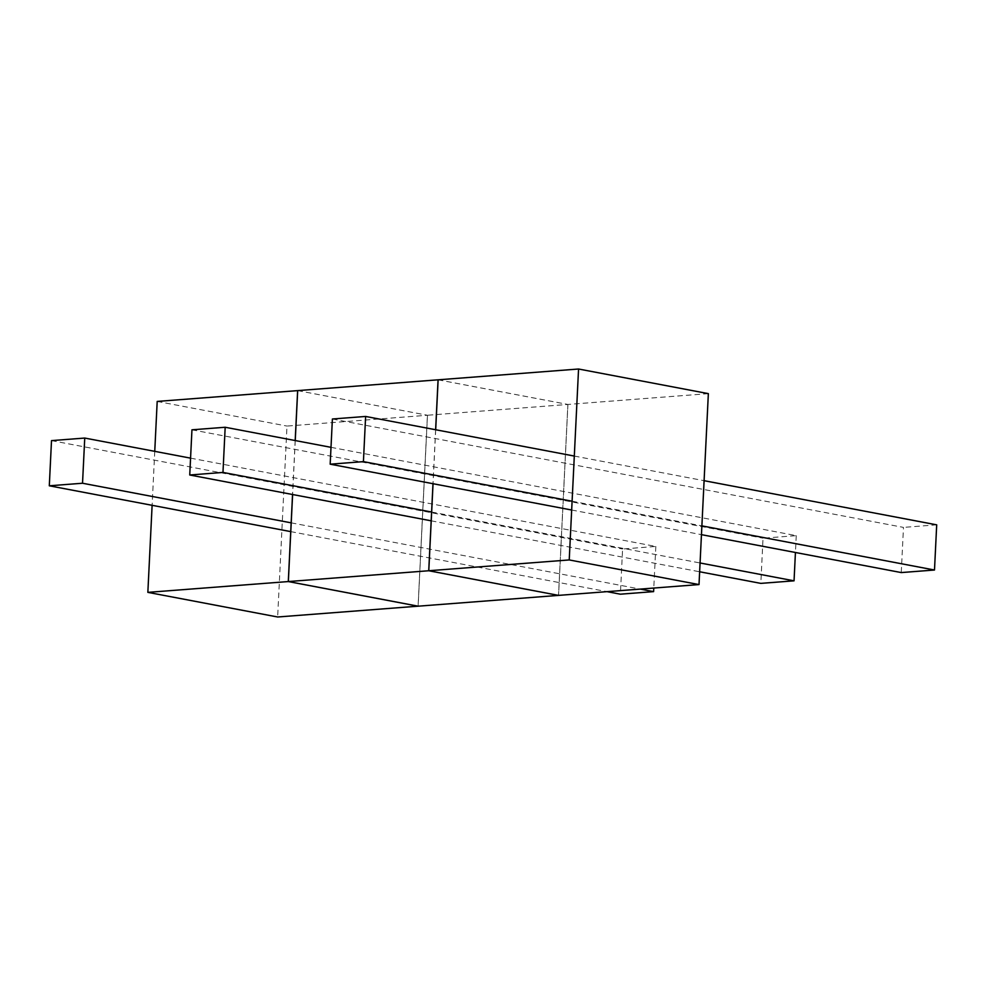 <?xml version="1.0" encoding="UTF-8"?>
<svg xmlns="http://www.w3.org/2000/svg" width="986" height="986" viewBox="0 0 986 986"><rect width="100%" height="100%" fill="white"/><g stroke="black" fill="none" stroke-linecap="round" stroke-linejoin="round"><path stroke-width="0.74" stroke-dasharray="4.93 3.7" d="M297.686 390.616L427.48 415.254L286.988 426.063L277.645 616.99M157.193 401.425L286.988 426.063M295.245 440.557L292.608 494.516M427.48 415.254L418.138 606.18M154.753 451.341L152.115 505.313M190.569 458.145L655.826 546.441L622.585 549.005L620.379 594.188M51.506 440.619L622.585 549.005M291.166 522.839L640.271 589.098M290.734 531.614L607.043 591.649M655.826 546.441L653.792 588.05M438.129 379.807L567.911 404.445L427.419 415.254L418.089 606.193M297.636 390.616L427.419 415.254M435.689 429.748L433.039 483.707M567.911 404.445L558.581 595.384M295.184 440.545L292.546 494.504M331 447.336L796.257 535.644L763.028 538.196L760.822 583.379M191.95 429.81L763.028 538.196M431.609 512.03L700.072 562.981M431.178 520.818L699.641 571.769M796.257 535.644L795.431 552.493M438.067 379.82L567.862 404.445L558.52 595.384M708.355 393.636L567.862 404.445M435.627 429.736L432.99 483.695M574.308 456.062L704.103 480.687M332.393 419.001L903.472 527.399L901.253 572.57M936.7 524.835L903.472 527.399M572.102 501.233L701.884 525.871M571.67 510.021L701.453 534.659"/><path stroke-width="1.48" d="M295.245 440.557L297.686 390.616L157.193 401.425L154.753 451.341M288.343 581.555L418.138 606.18L277.645 616.99L147.851 592.364L288.343 581.555L292.608 494.516M152.115 505.313L147.851 592.364M84.747 438.055L82.528 483.239L49.3 485.802L51.506 440.619L84.747 438.055L190.569 458.145M82.528 483.239L291.166 522.839M640.271 589.098L653.607 591.625L620.379 594.188L607.043 591.649M49.3 485.802L290.734 531.614M653.792 588.05L653.607 591.625M435.689 429.748L438.129 379.807L297.636 390.616L295.184 440.545M428.787 570.746L558.581 595.384L418.089 606.193L288.294 581.555L428.787 570.746L433.039 483.707M292.546 494.504L288.294 581.555M225.178 427.258L222.972 472.43L189.743 474.993L191.95 429.81L225.178 427.258L331 447.336M222.972 472.43L431.609 512.03M700.072 562.981L794.05 580.828L760.822 583.379L699.641 571.769M189.743 474.993L431.178 520.818M795.431 552.493L794.05 580.828M435.627 429.736L438.067 379.82L578.56 369.01L708.355 393.636L699.012 584.575L558.52 595.384L428.737 570.746L569.23 559.937L699.012 584.575M578.56 369.01L569.23 559.937M432.99 483.695L428.737 570.746M365.621 416.449L363.415 461.633L330.174 464.184L332.393 419.001L365.621 416.449L574.308 456.062M704.103 480.687L936.7 524.835L934.494 570.019L901.253 572.57L701.453 534.659M363.415 461.633L572.102 501.233M701.884 525.871L934.494 570.019M330.174 464.184L571.67 510.021"/></g></svg>
